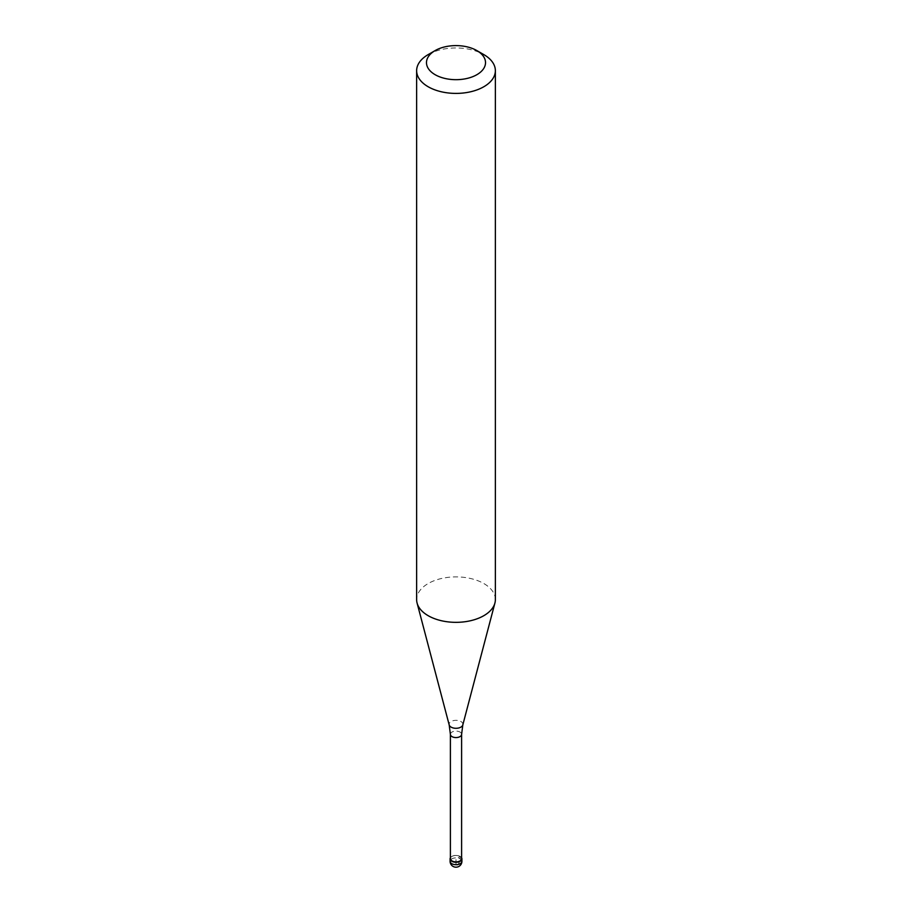 <?xml version="1.0" encoding="UTF-8"?>
<svg xmlns="http://www.w3.org/2000/svg" width="912" height="912" viewBox="0 0 912 912"><rect width="100%" height="100%" fill="white"/><g stroke="black" fill="none" stroke-linecap="round" stroke-linejoin="round"><path stroke-width="0.68" stroke-dasharray="4.56 3.42" d="M450.391 857.816A5.905 3.409 180 0 1 451.828 856.471A5.905 3.409 180 0 1 461.609 857.816A5.905 3.409 0 0 0 460.172 856.471A5.905 3.409 0 0 0 451.828 856.471L451.828 856.471A5.905 3.409 0 0 0 450.391 857.816M461.609 858.637A5.609 3.238 0 0 0 459.967 856.345A5.609 3.238 0 0 0 452.033 856.345L452.033 856.345A5.609 3.238 0 0 0 450.391 858.637M495.364 599.617A39.364 22.72 0 0 0 471.059 578.618A39.364 22.72 0 0 0 428.173 583.543A39.364 22.72 0 0 0 416.636 599.617M428.173 54.606A39.364 22.72 180 0 1 483.827 54.606M460.172 858.876L460.172 856.471L456 858.876L456 866.104A5.905 3.409 120 0 0 460.172 858.876M461.905 861.281A5.905 3.409 0 0 0 458.257 858.135A5.905 3.409 0 0 0 451.828 858.876A5.905 3.409 0 0 0 450.095 861.281M450.391 734.331A5.609 3.238 180 0 1 452.033 732.04A5.609 3.238 180 0 1 458.143 731.344A5.609 3.238 180 0 1 461.609 734.331M462.817 724.915A6.897 3.979 0 0 0 459.112 720.754A6.897 3.979 0 0 0 451.121 721.495A6.897 3.979 0 0 0 449.183 724.915"/><path stroke-width="1.37" d="M460.172 861.281A5.905 3.409 180 0 1 453.743 862.022A5.905 3.409 180 0 1 450.095 858.876A5.905 3.409 180 0 1 450.391 857.816A5.905 3.409 0 0 0 452.911 861.783A5.905 3.409 0 0 0 460.172 861.281A5.905 3.409 0 0 0 461.609 857.816A5.905 3.409 180 0 1 461.905 858.876A5.905 3.409 180 0 1 460.172 861.281M450.391 858.637A5.609 3.238 0 0 0 453.857 861.623A5.609 3.238 0 0 0 459.967 860.928A5.609 3.238 0 0 0 461.609 858.637L461.609 734.331A5.609 3.238 180 0 1 459.967 736.622A5.609 3.238 180 0 1 453.857 737.329A5.609 3.238 180 0 1 450.391 734.331L450.391 858.637M416.636 70.68L416.636 599.617A39.364 22.72 0 0 0 417.08 603.026A39.364 22.72 0 0 0 443.722 621.209A39.364 22.72 0 0 0 483.827 615.68A39.364 22.72 0 0 0 494.92 603.026A39.364 22.72 0 0 0 495.364 599.617L495.364 70.68A39.364 22.72 180 0 1 483.827 86.743A39.364 22.72 180 0 1 440.941 91.679A39.364 22.72 180 0 1 416.636 70.68A39.364 22.72 180 0 1 428.173 54.606L435.127 50.593A29.526 17.043 180 0 1 476.873 50.593A29.526 17.043 180 0 1 476.873 74.693A29.526 17.043 180 0 1 435.127 74.693A29.526 17.043 180 0 1 435.127 50.593L428.173 54.606M476.873 50.593L483.827 54.606A39.364 22.72 180 0 1 495.364 70.68M450.095 858.876L450.095 861.281A5.905 3.409 0 0 0 453.743 864.439A5.905 3.409 0 0 0 460.172 863.698A5.905 3.409 0 0 0 461.905 861.281L461.905 858.876M450.391 734.331L449.183 724.915A6.897 3.979 0 0 0 453.845 728.095A6.897 3.979 0 0 0 460.879 727.126A6.897 3.979 0 0 0 462.817 724.915L461.609 734.331M450.095 861.281A5.905 5.905 0 0 0 458.953 866.4A5.905 5.905 0 0 0 461.905 861.281M449.183 724.915L417.08 603.026M462.817 724.915L494.92 603.026"/></g></svg>
